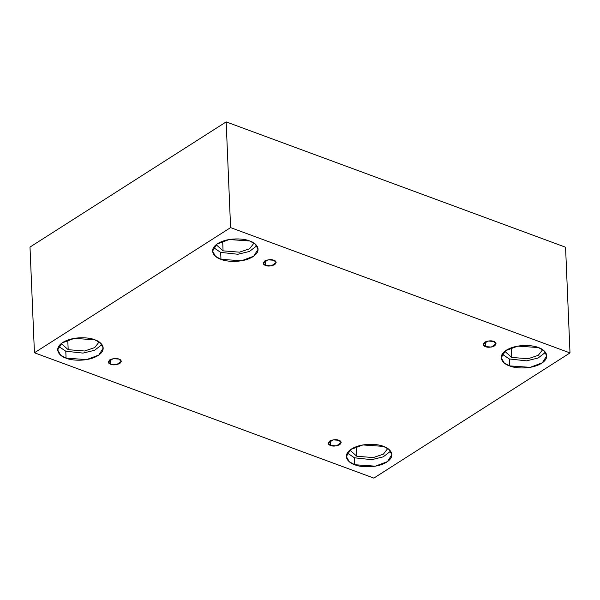 <?xml version="1.0" encoding="UTF-8"?>
<svg xmlns="http://www.w3.org/2000/svg" width="600" height="600" viewBox="0 0 600 600"><rect width="100%" height="100%" fill="white"/><g stroke="black" fill="none" stroke-linecap="round" stroke-linejoin="round"><path stroke-width="0.9" d="M493.695 341.445L487.868 341.032L483.165 344.31L485.55 346.635L485.347 341.79L485.55 346.635C482.947 345.915 482.64 344.43 484.612 342.195C488.528 340.673 491.558 340.418 493.695 341.445C496.29 342.165 496.605 343.65 494.625 345.892C490.71 347.407 487.68 347.663 485.55 346.635L491.37 347.048L496.072 343.77L493.695 341.445M273.772 260.243L267.945 259.83L263.243 263.108L265.627 265.44L265.425 260.587L265.627 265.44C263.025 264.712 262.718 263.228 264.69 260.993C268.605 259.47 271.635 259.215 273.772 260.243C276.368 260.97 276.683 262.447 274.702 264.69C270.788 266.205 267.765 266.46 265.627 265.44L271.447 265.845L276.15 262.567L273.772 260.243M118.882 359.07L113.062 358.665L108.36 361.942L110.738 364.267L110.535 359.423L110.738 364.267C108.142 363.54 107.828 362.062 109.808 359.82C113.722 358.298 116.745 358.05 118.882 359.07C121.485 359.798 121.792 361.282 119.82 363.517C115.905 365.04 112.875 365.288 110.738 364.267L116.565 364.68L121.26 361.403L118.882 359.07M338.805 440.272L332.978 439.868L328.282 443.145L330.66 445.47L330.457 440.625L330.66 445.47C328.065 444.743 327.75 443.257 329.722 441.022C333.645 439.5 336.668 439.252 338.805 440.272C341.4 441 341.715 442.485 339.743 444.72C335.82 446.243 332.798 446.49 330.66 445.47L336.487 445.875L341.183 442.597L338.805 440.272M249.705 240.983L229.147 239.535L216.96 244.095L212.565 251.108L215.528 256.327L220.965 259.32L220.673 252.382L213.532 247.59L220.673 252.382L237.87 254.265L249.442 251.46L256.845 245.775L249.442 251.46L237.87 254.265L220.673 252.382L220.965 259.32C215.22 257.782 207.27 250.5 217.665 243.623C228.54 236.925 245.115 238.702 249.705 240.983C255.45 242.52 263.4 249.803 253.005 256.673C242.13 263.377 225.555 261.6 220.965 259.32L241.522 260.767L253.71 256.207L258.105 249.195L255.142 243.975L249.705 240.983M216.15 244.702L223.065 250.853L222.667 241.222L223.065 250.853L239.505 252.173L249.623 248.745L253.995 243.12L249.623 248.745L239.505 252.173L223.065 250.853L216.15 244.702M538.35 347.558L517.8 346.118L505.605 350.67L501.21 357.683L504.173 362.903L509.61 365.895L509.317 358.957L502.178 354.165L509.317 358.957L526.515 360.847L538.088 358.035L545.49 352.35L538.088 358.035L526.515 360.847L509.317 358.957L509.61 365.895C503.865 364.358 495.915 357.082 506.31 350.205C517.185 343.507 533.76 345.278 538.35 347.558C544.102 349.095 552.053 356.377 541.658 363.255C530.775 369.952 514.2 368.175 509.61 365.895L530.168 367.343L542.355 362.782L546.757 355.778L543.787 350.558L538.35 347.558M504.795 351.285L511.717 357.435L511.312 347.798L511.717 357.435L528.15 358.748L538.268 355.32L542.648 349.695L538.268 355.32L528.15 358.748L511.717 357.435L504.795 351.285M383.468 446.393L362.91 444.945L350.722 449.505L346.32 456.518L349.29 461.73L354.728 464.73L354.435 457.793L347.295 453L354.435 457.793L371.632 459.675L383.205 456.87L390.607 451.185L383.205 456.87L371.632 459.675L354.435 457.793L354.728 464.73C348.975 463.192 341.025 455.91 351.42 449.033C362.303 442.335 378.877 444.112 383.468 446.393C389.213 447.93 397.162 455.205 386.768 462.082C375.892 468.78 359.317 467.01 354.728 464.73L375.278 466.17L387.472 461.618L391.868 454.605L388.905 449.385L383.468 446.393M349.913 450.112L356.827 456.263L356.423 446.625L356.827 456.263L373.26 457.575L383.377 454.155L387.757 448.53L383.377 454.155L373.26 457.575L356.827 456.263L349.913 450.112M94.823 339.81L74.265 338.37L62.078 342.93L57.675 349.935L60.637 355.155L66.075 358.155L65.79 351.218L58.65 346.418L65.79 351.218L82.988 353.1L94.552 350.295L101.962 344.603L94.552 350.295L82.988 353.1L65.79 351.218L66.075 358.155C60.33 356.61 52.38 349.335 62.775 342.457C73.65 335.76 90.225 337.538 94.823 339.81C100.567 341.355 108.517 348.63 98.123 355.507C87.24 362.205 70.672 360.428 66.075 358.155L86.633 359.595L98.82 355.035L103.222 348.03L100.26 342.81L94.823 339.81M61.26 343.538L68.183 349.688L67.778 340.05L68.183 349.688L84.615 351L94.733 347.58L99.113 341.947L94.733 347.58L84.615 351L68.183 349.688L61.26 343.538M373.837 478.103L34.432 352.778L30 247.072L34.432 352.778L230.595 227.61L570 352.928L373.837 478.103L570 352.928L565.567 247.222L570 352.928L230.595 227.61L226.163 121.898L230.595 227.61L34.432 352.778L373.837 478.103M565.567 247.222L226.163 121.898L30 247.072L226.163 121.898L565.567 247.222"/></g></svg>
